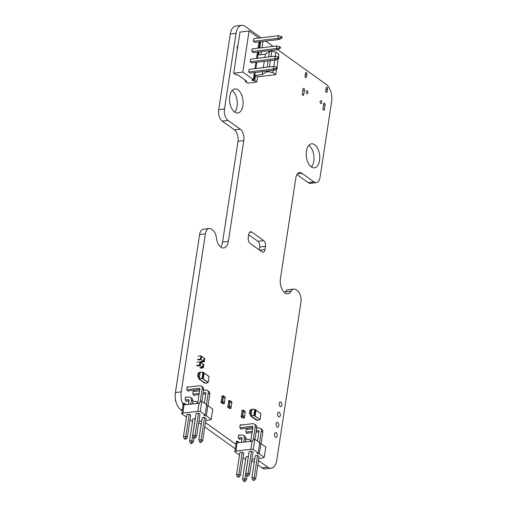 <?xml version="1.0" encoding="UTF-8"?>
<svg xmlns="http://www.w3.org/2000/svg" width="507" height="507" viewBox="0 0 507 507"><rect width="100%" height="100%" fill="white"/><g stroke="black" fill="none" stroke-linecap="round" stroke-linejoin="round"><path stroke-width="0.76" d="M258.481 460.546L267.747 467.175A13.201 7.282 83.1 0 0 271.175 468.183A13.201 7.282 83.1 0 0 276.759 460.217L300.943 302.197A8.796 4.855 83.1 0 0 297.4 290.72L296.037 289.75A8.784 4.848 83.1 0 0 293.749 289.072A8.784 4.848 83.1 0 0 291.075 291.164A10.996 6.071 -96.9 0 1 287.729 293.775A10.996 6.071 -96.9 0 1 280.441 278.59L295.847 177.875A8.796 4.855 -96.9 0 1 299.574 172.564A8.796 4.855 -96.9 0 1 301.861 173.236L314.042 181.956A8.796 4.855 83.1 0 0 316.324 182.628A8.796 4.855 83.1 0 0 320.05 177.317L331.622 101.685A13.201 7.282 83.1 0 0 326.305 84.473L277.703 49.692M293.749 289.072L287.957 289.77A8.784 4.848 83.1 0 0 285.283 291.861A10.996 6.071 -96.9 0 1 284.668 292.78M296.944 174.566L308.243 182.653A8.796 4.855 83.1 0 0 310.531 183.331L316.324 182.628M273.077 46.384L265.687 41.099M261.061 37.791L245.096 26.364A13.201 7.282 83.1 0 0 241.668 25.35A13.201 7.282 83.1 0 0 236.078 33.323L224.506 108.948A8.796 4.855 83.1 0 0 228.055 120.425L240.236 129.139A8.796 4.855 -96.9 0 1 243.778 140.616L228.365 241.326A10.996 6.071 -96.9 0 1 223.714 247.967A10.996 6.071 -96.9 0 1 216.362 237.701A8.784 4.848 83.1 0 0 212.769 230.165L211.406 229.189A8.796 4.855 83.1 0 0 209.125 228.518A8.796 4.855 83.1 0 0 205.398 233.828L181.221 391.848A13.201 7.282 83.1 0 0 183.122 404.725M241.668 25.35L235.875 26.047A13.201 7.282 83.1 0 0 230.286 34.02L218.713 109.651A8.796 4.855 83.1 0 0 222.256 121.122L234.437 129.843A8.796 4.855 -96.9 0 1 237.986 141.314L222.573 242.023A10.996 6.071 -96.9 0 1 220.653 246.972M209.125 228.518L203.326 229.215A8.796 4.855 83.1 0 0 199.606 234.532L175.422 392.545A13.201 7.282 83.1 0 0 180.739 409.757L182.197 410.803M198.7 422.61L201.178 424.384M204.765 426.951L235.248 448.765M251.751 460.571L254.229 462.346M257.816 464.913L261.954 467.872A13.201 7.282 83.1 0 0 265.383 468.886L271.175 468.183M205.436 422.584L235.913 444.392M275.51 437.243A2.421 1.337 83.1 0 0 276.138 437.427A2.421 1.337 83.1 0 0 277.177 434.867A2.421 1.337 83.1 0 0 275.561 432.623A2.421 1.337 83.1 0 0 274.496 434.626A2.421 1.337 83.1 0 0 275.51 437.243M247.593 429.347A2.199 1.217 83.1 0 0 246.884 429.061A2.199 1.217 83.1 0 0 245.914 430.88A2.199 1.217 83.1 0 0 246.839 433.263A2.199 1.217 83.1 0 0 247.41 433.428A2.199 1.217 83.1 0 0 247.936 433.117M280.206 406.544A2.421 1.337 83.1 0 0 280.84 406.734A2.421 1.337 83.1 0 0 281.873 404.168A2.421 1.337 83.1 0 0 280.257 401.931A2.421 1.337 83.1 0 0 279.192 403.927A2.421 1.337 83.1 0 0 280.206 406.544M277.076 427.008A2.421 1.337 83.1 0 0 277.709 427.198A2.421 1.337 83.1 0 0 278.742 424.638A2.421 1.337 83.1 0 0 277.126 422.394A2.421 1.337 83.1 0 0 276.062 424.391A2.421 1.337 83.1 0 0 277.076 427.008M278.641 416.779A2.421 1.337 83.1 0 0 279.275 416.963A2.421 1.337 83.1 0 0 280.308 414.403A2.421 1.337 83.1 0 0 278.692 412.159A2.421 1.337 83.1 0 0 277.627 414.162A2.421 1.337 83.1 0 0 278.641 416.779M239.95 435.228A2.199 1.217 83.1 0 0 239.247 434.955A2.199 1.217 83.1 0 0 238.277 436.774A2.199 1.217 83.1 0 0 239.203 439.151A2.199 1.217 83.1 0 0 239.779 439.322A2.199 1.217 83.1 0 0 240.312 438.992M186.899 397.266A2.199 1.217 83.1 0 0 186.202 396.994A2.199 1.217 83.1 0 0 185.232 398.813A2.199 1.217 83.1 0 0 186.151 401.189A2.199 1.217 83.1 0 0 186.728 401.36A2.199 1.217 83.1 0 0 187.26 401.037M241.528 425.005A2.199 1.217 83.1 0 0 240.812 424.72A2.199 1.217 83.1 0 0 239.843 426.539A2.199 1.217 83.1 0 0 240.768 428.922A2.199 1.217 83.1 0 0 241.345 429.087A2.199 1.217 83.1 0 0 241.871 428.776M248.709 234.728L257.917 241.319A4.398 2.427 -96.9 0 1 259.685 247.055L259.248 249.938M251.764 232.073L263.71 240.616A4.398 2.427 -96.9 0 1 265.484 246.358L264.99 249.577A4.398 2.427 -96.9 0 1 263.127 252.233A4.398 2.427 -96.9 0 1 261.986 251.897L250.04 243.354A4.398 2.427 -96.9 0 1 248.265 237.612L248.76 234.392A4.398 2.427 -96.9 0 1 250.623 231.731A4.398 2.427 -96.9 0 1 251.764 232.073L249.596 232.333M188.477 387.044A2.199 1.217 83.1 0 0 187.767 386.759A2.199 1.217 83.1 0 0 186.798 388.577A2.199 1.217 83.1 0 0 187.723 390.96A2.199 1.217 83.1 0 0 188.293 391.125A2.199 1.217 83.1 0 0 188.819 390.815M194.542 391.385A2.199 1.217 83.1 0 0 193.832 391.1A2.199 1.217 83.1 0 0 192.863 392.919A2.199 1.217 83.1 0 0 193.788 395.302A2.199 1.217 83.1 0 0 194.358 395.466A2.199 1.217 83.1 0 0 194.884 395.156M322.997 108.321A1.318 0.729 83.1 0 0 323.872 110.139A1.318 0.729 83.1 0 0 324.429 109.347L325.107 104.911A1.318 0.729 83.1 0 0 324.233 103.092A1.318 0.729 83.1 0 0 323.675 103.891L322.997 108.321M311.406 166.98A12.092 6.673 83.1 0 0 313.833 155.731A12.092 6.673 83.1 0 0 308.801 145.376M311.304 166.904A12.092 6.673 83.1 0 0 314.448 167.836A12.092 6.673 83.1 0 0 319.625 155.028A12.092 6.673 83.1 0 0 311.552 143.823A12.092 6.673 83.1 0 0 306.215 153.824A12.092 6.673 83.1 0 0 311.304 166.904M302.337 93.535A1.318 0.729 83.1 0 0 303.211 95.354A1.318 0.729 83.1 0 0 303.769 94.562L304.447 90.132A1.318 0.729 83.1 0 0 303.573 88.307A1.318 0.729 83.1 0 0 303.015 89.105L302.337 93.535M325.728 90.474A1.318 0.729 83.1 0 0 326.603 92.293A1.318 0.729 83.1 0 0 327.161 91.501L327.528 89.08A1.318 0.729 83.1 0 0 326.654 87.261A1.318 0.729 83.1 0 0 326.096 88.053L325.728 90.474M306.893 93.605A1.54 0.849 83.1 0 0 307.293 93.719A1.54 0.849 83.1 0 0 307.952 92.09A1.54 0.849 83.1 0 0 306.925 90.664A1.54 0.849 83.1 0 0 306.247 91.938A1.54 0.849 83.1 0 0 306.893 93.605M320.747 103.517A1.54 0.849 83.1 0 0 321.146 103.631A1.54 0.849 83.1 0 0 321.806 102.002A1.54 0.849 83.1 0 0 320.779 100.576A1.54 0.849 83.1 0 0 320.101 101.85A1.54 0.849 83.1 0 0 320.747 103.517M234.741 112.117A12.092 6.673 83.1 0 0 237.168 100.868A12.092 6.673 83.1 0 0 232.13 90.519M234.64 112.047A12.092 6.673 83.1 0 0 237.783 112.972A12.092 6.673 83.1 0 0 242.961 100.171A12.092 6.673 83.1 0 0 234.887 88.959A12.092 6.673 83.1 0 0 229.551 98.96A12.092 6.673 83.1 0 0 234.64 112.047M305.062 75.689A1.318 0.729 83.1 0 0 305.936 77.514A1.318 0.729 83.1 0 0 306.501 76.715L306.868 74.295A1.318 0.729 83.1 0 0 305.994 72.476A1.318 0.729 83.1 0 0 305.436 73.274L305.062 75.689M237.897 45.731A2.75 1.515 83.1 0 0 237.352 49.306M220.951 402.4L222.858 403.768L224.246 403.604L224.43 402.393L222.516 401.024L222.212 402.089L221.122 402.222L221.134 401.195L220.951 402.4L222.332 402.235L222.516 401.024M223.143 396.005L222.104 396.132L221.172 402.216M222.104 396.132L223.15 395.967L222.402 401.037M224.246 403.604L222.332 402.235M221.946 397.184L222.06 396.1M223.017 397.032L223.321 395.79L221.939 395.954L221.895 397.146M225.045 398.356L225.228 397.158L223.321 395.79M224.455 402.298L225.064 398.363L223.162 397.013L222.541 401.043L224.405 402.374M223.251 397.07L222.649 401.005M229.677 401.804L229.836 400.752L228.746 400.885L228.442 401.95L228.625 400.739L230.007 400.574L229.234 405.828L231.116 407.178L230.932 408.389L229.551 408.553L227.637 407.191L227.966 405.961L227.865 407.001M229.823 401.785L229.341 405.796L231.097 407.165M227.966 405.961L227.808 407.007L228.904 406.88L229.341 405.796M229.829 400.796L228.796 400.923L228.017 405.993M229.703 401.817L229.088 405.828M230.007 400.574L231.921 401.943L231.737 403.141M229.208 405.809L229.025 407.02L230.932 408.389M229.025 407.02L227.637 407.191M231.148 407.089L231.75 403.154L229.944 401.861M258.944 38.044L249.089 30.99L239.982 32.093L233.695 73.179L236.085 74.89L237.542 74.713L246.713 81.278L245.255 81.456L247.644 83.161L256.751 82.064L254.717 80.613L253.988 80.702A1.318 0.494 8.7 0 1 252.619 80.537A1.318 0.494 8.7 0 1 251.966 79.986A1.318 0.494 8.7 0 1 252.556 79.675L253.285 79.586L242.802 72.083L233.695 73.179M260.674 41.701L259.711 47.994M259.109 51.936L258.646 54.952L265.383 54.141L264.882 57.411M262.968 41.428L262.005 47.715M261.403 51.657L260.94 54.674M276.619 69.003L275.751 74.675L257.543 76.868L256.751 82.064M257.543 76.868L255.515 75.416L254.717 80.613M265.383 54.141L269.496 51.543L271.796 51.27L276.017 52.158L278.882 54.205L278.438 57.082M278.185 58.768L276.873 67.311M245.426 80.353L245.255 81.456M249.089 30.99L242.802 72.083M259.052 41.897L258.088 48.19M257.486 52.132L256.523 58.419M255.921 62.361L254.958 68.654M254.356 72.596L253.285 79.586M250.236 73.09L248.684 71.981L273.26 69.015L276.594 68.223L276.752 67.222L277.342 67.646L277.19 68.648L274.813 70.124L250.236 73.09M274.813 70.124L273.26 69.015L273.66 66.398L249.083 69.364L248.684 71.981M251.802 62.862L250.249 61.746L274.826 58.787L278.159 57.988L278.318 56.987L278.907 57.411L278.755 58.413L276.378 59.896L251.802 62.862M276.378 59.896L274.826 58.787L275.231 56.163L250.654 59.129L250.249 61.746M253.367 52.627L251.814 51.518L276.391 48.552L279.731 47.759L279.883 46.758L280.472 47.183L280.32 48.178L277.944 49.661L253.367 52.627M277.944 49.661L276.391 48.552L276.797 45.934L252.22 48.9L251.814 51.518M254.932 42.398L253.38 41.282L277.956 38.323L281.296 37.524L281.448 36.523L282.038 36.948L281.886 37.949L279.509 39.432L254.932 42.398M279.509 39.432L277.956 38.323L278.362 35.699L253.785 38.665L253.38 41.282M262.708 71.588L262.252 74.605L255.515 75.416M264.274 61.353L263.317 67.646M275.751 74.675L272.88 72.621L268.659 71.734L266.365 72.007L262.252 74.605M276.017 52.158L275.396 56.207M274.8 60.086L273.831 66.442M273.235 70.321L272.88 72.621M269.496 51.543L268.666 56.955M268.064 60.897L267.1 67.19M266.498 71.132L266.365 72.007M271.796 51.27L270.966 56.683M270.364 60.618L269.401 66.911M268.799 70.853L268.659 71.734M276.594 68.223L277.19 68.648M273.66 66.398L276.752 67.222M278.159 57.988L278.755 58.413M275.231 56.163L278.318 56.987M279.731 47.759L280.32 48.178M276.797 45.934L279.883 46.758M281.296 37.524L281.886 37.949M278.362 35.699L281.448 36.523M245.984 456.813L242.593 478.969L244.919 478.69L248.31 456.534L245.984 456.813M250.477 441.248A3.695 2.75 -54.4 0 0 249.571 439.721A3.695 2.75 -54.4 0 0 247.942 439.341L245.87 439.588M244.361 481.137L243.487 481.238L244.938 481.542L244.361 481.137L244.919 478.69L246.453 479.787L247.023 476.035M243.487 481.238L242.593 478.969M246.453 479.787L244.938 481.542M238.448 437.94L241.478 437.579A0.881 0.653 125.6 0 1 242.086 438.295L241.465 442.332M239.912 452.472L236.522 474.628L238.854 474.349L242.245 452.193L239.912 452.472M243.797 442.053L244.412 438.01A3.695 2.75 -54.4 0 0 243.506 435.38A3.695 2.75 -54.4 0 0 241.871 435L238.632 435.386M239.177 439.132L242.01 438.789M238.296 476.795L237.422 476.897L238.867 477.201L238.296 476.795L238.854 474.349L240.381 475.446L243.772 453.29L242.245 452.193M245.527 441.844L245.946 439.106A3.695 2.75 -54.4 0 0 245.033 436.47L243.506 435.38M237.422 476.897L236.522 474.628M240.381 475.446L238.867 477.201M256.301 430.83L258.374 430.576A0.881 0.653 125.6 0 1 258.976 431.299L257.474 441.115M257.569 455.425L255.243 455.711L251.852 477.867L254.178 477.581L257.569 455.425L259.102 456.522L255.712 478.678L254.197 480.44L252.746 480.135L254.197 480.44M259.533 442.586L261.308 431.013A3.695 2.75 -54.4 0 0 260.402 428.377A3.695 2.75 -54.4 0 0 258.766 427.997L256.694 428.25M252.638 428.738L246.263 429.511M246.079 432.059L252.245 431.318M246.82 433.251L252.042 432.617M256.098 432.129L258.9 431.793M261.067 443.682L262.835 432.11A3.695 2.75 -54.4 0 0 261.929 429.473L260.402 428.377M252.746 480.135L251.852 477.867M253.62 480.028L254.178 477.581L255.712 478.678M240.014 427.718L252.302 426.235A0.881 0.653 125.6 0 1 252.911 426.957L250.731 441.217M251.504 451.084L249.171 451.369L245.781 473.525L248.113 473.24L251.504 451.084L253.031 452.181L249.64 474.337L248.126 476.098L246.681 475.794L248.126 476.098M253.335 439.106L255.243 426.672A3.695 2.75 -54.4 0 0 254.33 424.036A3.695 2.75 -54.4 0 0 252.701 423.656L240.191 425.17M240.755 428.909L252.835 427.452M254.996 439.341L256.77 427.769A3.695 2.75 -54.4 0 0 255.858 425.132L254.33 424.036M246.681 475.794L245.781 473.525M247.555 475.686L248.113 473.24L249.64 474.337M239.513 455.083L234.798 451.705L236.021 451.059L250.876 449.265L253.291 449.475L258.164 452.96L256.941 453.607L259.356 453.816L264.229 457.301L263.006 457.948L258.804 458.455M245.584 459.424L243.107 457.65M254.748 458.943L251.947 459.279M239.367 442.586L237.194 441.033L236.021 451.059M258.164 452.96L259.73 442.725L254.856 439.239L253.215 439.1L252.904 441.115L237.276 442.839M264.229 457.301L265.795 447.066L260.921 443.581L259.616 443.467M252.131 441.046L250.876 449.265M237.194 441.033L236.363 441.47L234.798 451.705M260.921 443.581L259.356 453.816M254.856 439.239L253.291 449.475M192.933 418.852L189.542 441.008L191.868 440.729L195.258 418.573L192.933 418.852M197.426 403.287A3.695 2.75 -54.4 0 0 196.52 401.759A3.695 2.75 -54.4 0 0 194.891 401.379L192.818 401.626M191.31 443.175L190.436 443.276L191.887 443.581L191.31 443.175L191.868 440.729L193.401 441.825L193.972 438.073M190.436 443.276L189.542 441.008M193.401 441.825L191.887 443.581M175.815 401.113L175.378 400.796L175.549 399.808M175.758 400.872L175.378 400.796M185.397 399.979L188.427 399.617A0.881 0.653 125.6 0 1 189.035 400.334L188.414 404.371M186.861 414.511L183.471 436.666L185.803 436.388L189.193 414.232L186.861 414.511M190.746 404.092L191.367 400.055A3.695 2.75 -54.4 0 0 190.455 397.418A3.695 2.75 -54.4 0 0 188.826 397.038L185.581 397.425M186.126 401.17L188.959 400.828M185.245 438.834L184.371 438.935L185.816 439.239L185.245 438.834L185.803 436.388L187.33 437.484L190.721 415.328L189.193 414.232M192.476 403.883L192.894 401.145A3.695 2.75 -54.4 0 0 191.982 398.508L190.455 397.418M184.371 438.935L183.471 436.666M187.33 437.484L185.816 439.239M203.25 392.868L205.322 392.614A0.881 0.653 125.6 0 1 205.924 393.337L204.422 403.154M204.524 417.464L202.192 417.749L198.801 439.905L201.133 439.62L204.524 417.464L206.051 418.56L202.661 440.716L201.146 442.478L199.701 442.174L201.146 442.478M206.488 404.624L208.257 393.052A3.695 2.75 -54.4 0 0 207.35 390.415A3.695 2.75 -54.4 0 0 205.715 390.041L203.643 390.289M199.587 390.777L193.211 391.55M193.034 394.097L199.194 393.356M193.769 395.289L198.991 394.661M203.053 394.167L205.848 393.831M208.016 405.72L209.784 394.148A3.695 2.75 -54.4 0 0 208.878 391.512L207.35 390.415M199.701 442.174L198.801 439.905M200.569 442.066L201.133 439.62L202.661 440.716M186.963 389.756L199.257 388.273A0.881 0.653 125.6 0 1 199.859 388.996L197.679 403.255M198.452 413.123L196.127 413.408L192.736 435.564L195.062 435.279L198.452 413.123L199.98 414.219L196.596 436.375L195.081 438.137L193.63 437.833L195.081 438.137M200.284 401.151L202.192 388.711A3.695 2.75 -54.4 0 0 201.279 386.074A3.695 2.75 -54.4 0 0 199.65 385.7L187.14 387.209M187.704 390.948L199.783 389.49M201.944 401.379L203.719 389.807A3.695 2.75 -54.4 0 0 202.813 387.171L201.279 386.074M193.63 437.833L192.736 435.564M194.504 437.725L195.062 435.279L196.596 436.375M186.468 417.122L181.747 413.744L182.97 413.097L197.825 411.304L200.24 411.513L205.113 414.999L203.89 415.645L206.311 415.854L211.178 419.34L209.955 419.986L205.753 420.493M192.533 421.463L190.055 419.688M201.697 420.981L198.896 421.323M186.316 404.624L184.142 403.071L182.97 413.097M205.113 414.999L206.679 404.763L201.805 401.278L200.164 401.138L199.853 403.154L184.225 404.878M211.178 419.34L212.744 409.105L207.876 405.619L206.564 405.505M199.08 403.084L197.825 411.304M184.142 403.071L183.312 403.509L181.747 413.744M207.876 405.619L206.311 415.854M201.805 401.278L200.24 411.513M257.467 420.366L256.865 420.442L250.559 415.93L250.737 414.371L250.515 415.765L254.026 415.277L250.528 415.759M249.482 413.604L250.033 410.017L250.731 409.935L250.198 413.535L251.25 414.27L252.017 409.295L254.755 409.339L253.906 415.404L260.028 419.574L254.641 415.715L255.122 416.057L256.022 410.157L260.934 413.674L260.053 419.606L257.391 420.385L251.085 415.873L251.25 414.27L250.737 414.371M250.699 414.498L249.495 413.63M249.488 413.642L250.179 413.56M250.16 413.503L249.469 413.585L250.699 414.485M251.795 410.727L250.705 409.929L251.795 410.727M254.793 409.269L251.504 409.358L251.339 410.372L251.485 409.364L252.042 409.231M250.008 410.043L250.705 409.96M260.921 413.731L254.894 409.282L255.541 409.814L254.641 415.715L254.026 415.277L254.894 409.282L251.561 409.276L251.333 410.366M256.022 410.157L255.547 409.814L254.641 415.715M205.639 383.273L205.024 383.336M208.168 382.551L205.563 383.292L198.681 378.691L205.031 383.349L198.744 378.843L198.883 377.29M205.12 383.349L208.219 382.512L202.806 378.621L203.288 378.963L204.194 373.07L209.099 376.587L208.079 382.614L202.078 378.317L199.257 378.78L199.422 377.183L198.902 377.284M198.326 376.416L197.635 376.498L198.871 377.392L197.66 376.543L198.345 376.473M199.676 372.246L200.183 372.201L199.961 373.634L198.89 372.841L198.212 372.93L197.654 376.517M204.194 373.07L203.713 372.727L202.806 378.621L202.02 378.146L198.693 378.672M199.954 373.602L198.871 372.835L199.961 373.634L199.422 377.183L198.313 376.467L199.378 377.227M198.18 372.949L198.871 372.867M200.208 372.144L199.65 372.277L199.498 373.279M199.65 372.277L203.098 372.29L202.192 378.184L202.927 372.252L200.183 372.201L202.965 372.182M209.093 376.644L203.066 372.195L203.713 372.727L202.813 378.621M202.604 367.341L203.098 364.121L203.814 364.634L203.32 367.854L202.604 367.341L199.695 367.695M203.32 367.854L200.411 368.209M200.221 365.629L202.591 367.322L199.714 367.67M200.702 362.442L203.079 364.14L202.591 367.322M197.305 365.984L200.214 365.636L200.709 362.41L199.992 361.897L197.084 362.252M200.214 365.636L199.498 365.122L199.992 361.897M196.589 365.471L199.498 365.122M203.529 361.301L204.023 358.075L204.739 358.588L204.245 361.814L203.529 361.301L200.62 361.649M204.245 361.814L201.336 362.163M198.231 359.945L201.14 359.59L203.516 361.282L200.639 361.63M201.628 356.402L204.004 358.1L203.516 361.282M197.515 359.431L200.423 359.076L201.14 359.59L201.634 356.37L200.918 355.857L198.003 356.206M200.423 359.076L200.918 355.857M243.056 411.373L243.214 410.328L242.124 410.455L241.814 411.519L242.004 410.315L243.385 410.144L242.606 415.398L244.494 416.754L244.311 417.958L242.923 418.129L241.015 416.76L241.345 415.531L241.237 416.577M243.202 411.354L242.714 415.366L244.469 416.735M241.345 415.531L241.186 416.583L242.276 416.45L242.714 415.366M243.208 410.366L242.169 410.493L241.395 415.569M243.081 411.392L242.466 415.398M243.385 410.144L245.293 411.513L245.109 412.717M242.58 415.385L242.397 416.589L244.311 417.958M242.397 416.589L241.015 416.76M244.52 416.659L245.122 412.723L243.316 411.431M250.192 413.509L251.212 414.314M285.283 291.861L291.075 291.164M297.514 173.762L301.861 173.236M308.243 182.653L314.042 181.956M230.286 34.02L236.078 33.323M218.713 109.651L224.506 108.948M222.256 121.122L228.055 120.425M234.437 129.843L240.236 129.139M237.986 141.314L243.778 140.616M222.573 242.023L228.365 241.326M199.606 234.532L205.398 233.828M175.422 392.545L181.221 391.848M180.739 409.757L182.387 409.561M261.954 467.872L267.747 467.175M257.917 241.319L263.71 240.616M259.685 247.055L265.484 246.358M259.641 250.224L264.99 249.577M323.136 109.499L324.429 109.347M323.485 105.107L325.107 104.911M302.476 94.714L303.769 94.562M302.825 90.322L304.447 90.132M325.868 91.653L327.161 91.501M325.912 89.276L327.528 89.08M305.208 76.868L306.501 76.715M305.246 74.491L306.868 74.295M259.945 41.789L258.982 48.083M258.38 52.025L257.417 58.318M256.815 62.253L255.851 68.546M255.249 72.488L253.988 80.702M241.478 437.579L242.08 438.004M244.412 438.01L245.946 439.106M258.374 430.576L258.969 431.007M261.308 431.013L262.835 432.11M252.302 426.235L252.904 426.666M255.243 426.672L256.77 427.769M188.427 399.617L189.029 400.042M191.367 400.055L192.894 401.145M205.322 392.614L205.918 393.045M208.257 393.052L209.784 394.148M199.257 388.273L199.853 388.704M202.192 388.711L203.719 389.807M256.948 420.436L260.053 419.606L260.953 413.706L254.926 409.326M250.686 409.941L250.141 413.522M198.915 372.86L198.37 376.448M198.858 372.848L198.307 376.435M203.092 372.233L209.068 376.492L208.174 382.544M250.819 440.608L249.571 439.721M197.768 402.653L196.52 401.759M250.718 414.384L250.559 415.93L256.865 420.442M251.783 410.695L250.724 409.935"/></g></svg>
